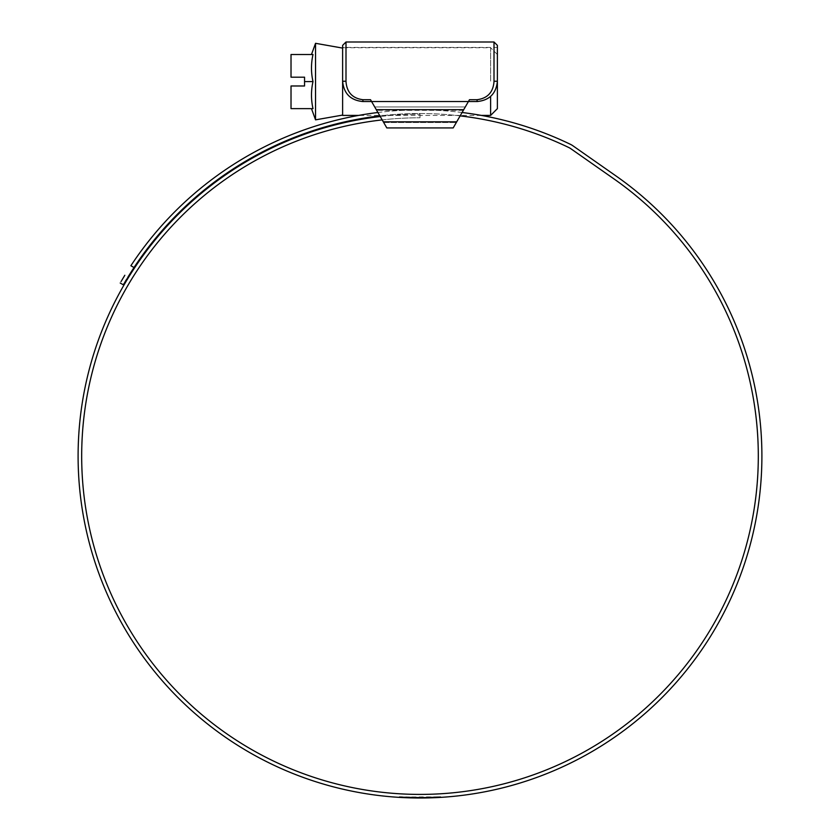 <?xml version="1.0" encoding="UTF-8"?>
<svg xmlns="http://www.w3.org/2000/svg" width="840" height="840" viewBox="0 0 840 840"><rect width="100%" height="100%" fill="white"/><g stroke="black" fill="none" stroke-linecap="round" stroke-linejoin="round"><path stroke-width="0.63" stroke-dasharray="4.2 3.15" d="M467.24 103.572L465.286 106.953L374.714 106.953L376.667 110.345L374.714 106.953L465.286 106.953L453.18 127.932L386.82 127.932L376.667 110.345L383.313 121.842L456.687 121.842L468.416 101.546L362.911 101.546C350.721 100.433 343.959 93.776 342.615 81.585L342.615 81.585C343.969 93.786 350.731 100.443 362.911 101.546L371.584 101.546L370.534 99.708L371.616 101.588L370.534 99.708L362.911 99.708C352.464 98.343 346.826 92.305 345.996 81.585L345.996 47.418M494.004 42L494.004 81.585C493.175 92.305 487.536 98.354 477.089 99.708L469.466 99.708L468.416 101.546L469.466 99.708L468.416 101.546L477.089 101.546C489.279 100.433 496.041 93.776 497.385 81.585C496.031 93.786 489.269 100.443 477.089 101.546C489.426 100.37 496.188 93.597 497.385 81.249L497.385 54.516L497.385 81.585L497.385 54.516L490.623 47.754L490.623 81.585L490.623 47.754L342.615 47.754L342.615 81.585L342.615 47.754M342.615 45.381L342.615 81.249C343.802 93.597 350.574 100.359 362.911 101.546L371.584 101.546L383.313 121.842L456.687 121.842L465.286 106.953L374.714 106.953L372.76 103.572M383.702 122.514L456.298 122.514L383.702 122.514M371.584 101.546L468.416 101.546L371.584 101.546M494.004 81.218L497.385 81.249L497.385 47.418L342.615 47.418M374.714 106.953L465.286 106.953M312.994 81.585C310.989 90.605 310.989 99.624 312.994 108.644C310.989 108.644 310.989 108.644 312.994 108.644C310.989 108.644 310.989 108.644 312.994 108.644L291.018 108.644L291.018 85.985L304.553 85.985L304.553 81.585L312.994 81.585C310.989 72.566 310.989 63.535 312.994 54.516C310.989 54.516 310.989 54.516 312.994 54.516C310.989 54.516 310.989 54.516 312.994 54.516L291.018 54.516L291.018 77.186L304.553 77.186L304.553 81.585M315.546 43.312L315.546 119.847M342.615 81.585L342.615 115.416M490.623 96.38L490.623 115.416M497.385 108.644L497.385 81.585M382.19 119.9A338.32 338.32 0 0 1 420 117.779L420 114.198L420 117.779A338.32 338.32 0 0 0 81.68 456.099A338.32 338.32 0 0 0 420 794.409A338.32 338.32 0 0 0 614.05 178.962L570.801 148.691A13.535 13.535 0 0 0 568.922 147.588A342.584 342.584 0 0 0 133.99 267.529L130.883 265.734A346.164 346.164 0 0 1 570.486 144.354A17.115 17.115 0 0 1 572.859 145.751L616.109 176.033A341.901 341.901 0 0 1 420 798A341.901 341.901 0 0 1 78.099 456.099A341.901 341.901 0 0 1 420 114.198A341.901 341.901 0 0 0 380.237 116.519M404.145 797.633L406.203 797.716L406.203 797.045L402.822 797.57L400.754 796.782L400.754 797.454L399.399 797.38L413.038 797.927L438.27 797.506L403.673 797.611L415.779 797.979L403.673 796.929L403.673 797.611M410.655 797.874L409.521 797.843M422.079 797.99L428.001 797.905L419.465 798L422.079 797.99L422.079 797.318L420.599 797.328L420.599 798M422.457 797.99L429.062 797.885L429.062 797.202L422.457 797.318L422.457 797.99L424.158 797.979L416.693 797.979L424.158 797.979L424.158 797.297L424.158 797.979L424.158 797.297L410.308 797.864L423.066 797.99L416.682 797.979L416.693 797.307L424.158 797.297M423.444 797.979L429.702 797.864L429.702 797.181L423.444 797.307L423.444 797.979L428.054 797.905M440.601 797.38L440.601 796.698L435.382 796.981L435.382 797.654L440.654 797.38L423.245 797.99L429.649 797.864L429.649 797.192L423.895 797.297L440.108 796.73L440.108 797.412L423.895 797.979L429.649 797.864L429.649 797.192L429.66 797.864M423.895 797.979L423.969 797.297L423.895 797.979M440.108 797.412L440.349 796.719L435.382 796.981L435.488 797.654L435.488 796.971M438.984 797.475L418.247 797.318L440.496 796.708L440.496 797.38L426.657 797.937L418.247 798L421.06 798L421.06 797.318L418.142 797.318L420.683 797.318L420.683 798M421.229 798L424.158 797.979M124.824 275.257L123.165 277.998M121.905 280.13L121.034 281.6M462.084 112.497A346.164 346.164 0 0 0 377.916 112.497M120.215 283.017L123.323 284.812M460.131 115.878A342.584 342.584 0 0 0 379.869 115.878M124.142 283.395L125.002 281.925M126.263 279.804L127.942 277.043M409.217 797.15L416.693 797.307L409.217 797.15L409.217 797.832M416.682 797.307L423.066 797.307L416.682 797.307L416.682 797.979L416.682 797.307M400.218 797.423L399.399 796.698L422.026 797.318L438.27 796.835L438.27 797.506M405.058 797.675L405.058 796.992L438.27 796.835M420.683 797.318L403.673 796.929M434.574 797.013L434.574 797.685M422.026 797.318L422.026 797.99M409.973 797.181L409.973 797.853M408.481 797.129L408.481 797.811M417.081 797.307L417.081 797.99M428.211 797.223L440.496 796.708L440.496 797.38M438.869 796.803L438.869 797.475M432.705 797.087L432.705 797.769M434.731 797.002L434.731 797.685M425.303 797.286L425.303 797.958M418.247 797.318L418.247 798M422.3 797.318L422.3 797.99M426.657 797.255L426.657 797.937M440.654 796.698L440.654 797.38L440.654 796.698L429.649 797.192M423.245 797.307L423.245 797.99M423.759 797.307L423.759 797.979M429.702 797.181L423.444 797.307M423.696 797.307L423.696 797.979M429.513 797.192L429.513 797.864M429.062 797.202L422.457 797.318M422.971 797.307L422.971 797.99M428.841 797.212L428.841 797.885M420.599 797.328L422.079 797.318M419.465 797.328L419.465 798M426.111 797.265L426.111 797.948M428.001 797.234L428.001 797.905M404.145 796.95L402.822 796.887L402.822 797.57M402.822 796.887L401.877 796.845M399.399 797.38L399.399 796.698L400.754 796.782M412.262 797.234L421.06 797.318L421.06 798L421.06 797.318M405.069 796.992L405.069 797.675L405.09 796.992L406.203 797.045M418.142 797.318L418.183 798M419.78 797.328L419.78 798M413.406 797.255L413.406 797.937M415.779 797.297L415.8 797.979M412.314 797.234L412.314 797.916M468.384 101.588L371.616 101.588L468.384 101.588M376.278 109.662L463.722 109.662M383.313 121.842L456.687 121.842M463.334 110.345L376.667 110.345L463.334 110.345M362.911 99.708L362.911 101.546M345.996 81.218L342.615 81.249M477.089 99.708L477.089 101.546M410.308 797.181L410.308 797.864M423.066 797.307L423.066 797.99M437.315 796.887L437.315 797.559M416.157 797.297L416.157 797.979M413.038 797.255L413.038 797.927M411.695 797.223L411.695 797.895L411.695 797.223M438.144 796.845L438.144 797.517M438.302 796.835L438.302 797.506M427.014 797.255L427.014 797.927M401.205 796.803L401.205 797.486M403.473 796.919L403.473 797.601M407.18 797.087L407.18 797.759M415.727 797.297L415.727 797.969M418.604 797.318L418.604 798M411.222 797.212L411.222 797.885M409.269 797.15L409.269 797.832M407.484 797.097L407.484 797.769M406.266 797.045L406.266 797.727M405.741 797.024L405.741 797.706M416.567 797.307L416.567 797.979L416.598 797.307M481.352 115.416L358.649 115.416M440.507 796.708L440.507 797.38M423.969 797.297L423.969 797.979M399.273 796.698L399.273 797.37"/><path stroke-width="1.26" d="M372.76 103.572L374.714 106.953M465.286 106.953L467.24 103.572M497.385 54.516L497.385 81.249C496.199 93.597 489.426 100.359 477.089 101.546L468.416 101.546L469.466 99.708L477.089 99.708C487.536 98.343 493.175 92.305 494.004 81.585L494.004 42L497.385 45.381L497.385 81.249L494.004 81.218M345.996 81.218L345.996 81.585C346.826 92.305 352.464 98.354 362.911 99.708L370.534 99.708L371.584 101.546L362.911 101.546C350.574 100.37 343.812 93.597 342.615 81.249L342.615 45.381L345.996 42L345.996 81.218L342.615 81.249M456.298 122.514L456.687 121.842L456.298 122.514M383.313 121.842L386.82 127.932L453.18 127.932L463.722 109.662L376.278 109.662L383.313 121.842L456.687 121.842M376.278 109.662L371.584 101.546L468.416 101.546L463.722 109.662M497.385 47.418L497.385 45.381M311.472 108.644L315.546 119.847L315.546 43.312L342.615 48.09M304.553 81.585L304.553 85.985L291.018 85.985L291.018 108.644L312.994 108.644C310.989 99.624 310.989 90.605 312.994 81.585C310.989 72.566 310.989 63.535 312.994 54.516L291.018 54.516L291.018 77.186L304.553 77.186L304.553 81.585L312.994 81.585M497.385 81.585L497.385 108.644L490.623 115.416L490.623 96.38M342.615 81.585L342.615 115.416L358.649 115.416M382.19 119.9A338.32 338.32 0 0 0 81.68 456.099A338.32 338.32 0 0 0 420 794.409A338.32 338.32 0 0 0 614.05 178.962L570.801 148.691A13.535 13.535 0 0 0 568.922 147.588A342.584 342.584 0 0 0 460.131 115.878M380.237 116.519A341.901 341.901 0 0 0 78.099 456.099A341.901 341.901 0 0 0 420 798A341.901 341.901 0 0 0 616.109 176.033L572.859 145.751A17.115 17.115 0 0 0 570.486 144.354A346.164 346.164 0 0 0 462.084 112.497M400.218 797.423L401.877 797.517M406.203 797.716L412.262 797.916M410.655 797.874L411.222 797.885M428.211 797.905L429.062 797.885M428.054 797.905L429.702 797.864M435.488 797.654L440.349 797.391M440.496 797.38L438.869 797.475M409.217 797.832L410.33 797.864M121.034 281.6L124.824 275.257M123.165 277.998L121.905 280.13M377.916 112.497A346.164 346.164 0 0 0 130.883 265.734L133.99 267.529L123.323 284.812L120.215 283.017M379.869 115.878A342.584 342.584 0 0 0 133.99 267.529L127.942 277.043M123.323 284.812L124.142 283.395M125.002 281.925L126.263 279.804M345.996 47.418L345.996 42L494.004 42M362.911 99.708L362.911 101.546M477.089 99.708L477.089 101.546M342.615 115.08L315.546 119.847M311.472 54.516L315.546 43.312M490.623 115.416L481.352 115.416"/></g></svg>
